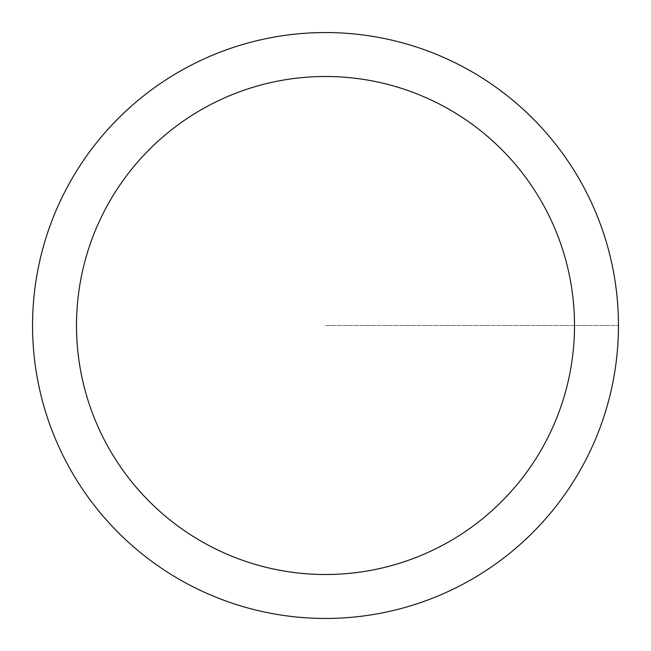 <?xml version="1.0" encoding="UTF-8"?>
<svg xmlns="http://www.w3.org/2000/svg" width="651" height="651" viewBox="0 0 651 651"><rect width="100%" height="100%" fill="white"/><g stroke="black" fill="none" stroke-linecap="round" stroke-linejoin="round"><path stroke-width="0.49" stroke-dasharray="3.25 2.44" d="M32.55 325.5A292.95 292.95 0 0 0 471.975 579.203A292.95 292.95 0 0 0 471.975 71.797A292.95 292.95 0 0 0 32.55 325.5A292.95 292.95 0 0 0 325.5 618.45A292.95 292.95 0 0 0 618.45 325.5A292.95 292.95 0 0 0 325.5 32.55A292.95 292.95 0 0 0 32.55 325.5A292.95 292.95 0 0 0 471.975 579.203A292.95 292.95 0 0 0 471.975 71.797A292.95 292.95 0 0 0 32.55 325.5M325.5 325.5L618.45 325.5L325.5 325.5"/><path stroke-width="0.98" d="M32.55 325.5A292.95 292.95 0 0 1 325.5 32.55A292.95 292.95 0 0 1 618.45 325.5A292.95 292.95 0 0 1 325.5 618.45A292.95 292.95 0 0 1 32.55 325.5M574.507 325.5A249.007 249.007 0 0 0 200.996 109.856A249.007 249.007 0 0 0 200.996 541.144A249.007 249.007 0 0 0 574.507 325.5"/></g></svg>
